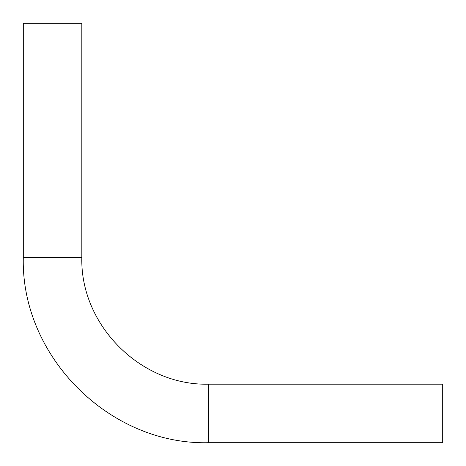 <?xml version="1.0" encoding="UTF-8"?>
<svg xmlns="http://www.w3.org/2000/svg" width="466" height="466" viewBox="0 0 466 466"><rect width="100%" height="100%" fill="white"/><g stroke="black" fill="none" stroke-linecap="round" stroke-linejoin="round"><path stroke-width="0.7" d="M208.617 384.176L208.617 442.7L442.7 442.7L442.7 384.176L208.617 384.176C140.866 385.924 80.076 325.134 81.824 257.383L81.824 23.3L23.3 23.3L23.3 257.383L81.824 257.383M208.617 442.7C109.603 445.251 20.749 356.42 23.3 257.383"/></g></svg>
